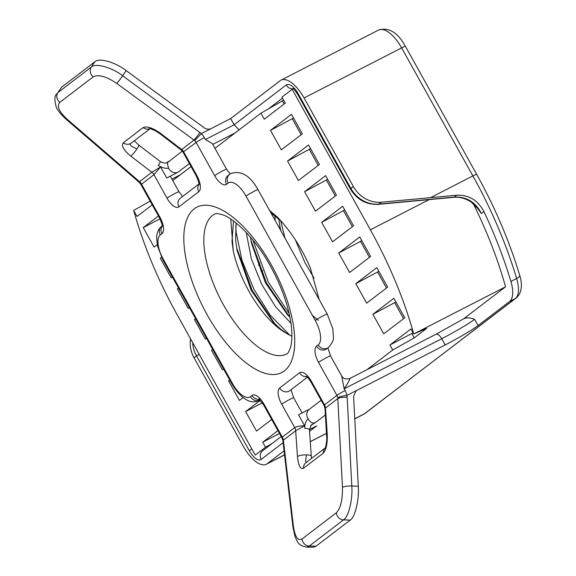 <?xml version="1.0" encoding="UTF-8"?>
<svg xmlns="http://www.w3.org/2000/svg" width="576" height="576" viewBox="0 0 576 576"><rect width="100%" height="100%" fill="white"/><g stroke="black" fill="none" stroke-linecap="round" stroke-linejoin="round"><path stroke-width="0.86" d="M291.895 336.298L287.352 333.842A71.496 30.83 -117.2 0 1 248.897 291.161A71.496 30.83 -117.2 0 1 233.302 251.15L231.998 241.351L233.496 220.99M270.9 212.846L280.973 220.939M287.352 333.842L281.052 329.486L273.233 322.258L251.05 290.052L237.082 250.358L235.584 239.508L236.167 223.056M289.922 317.268L287.575 314.892L265.399 282.686L251.431 242.986L250.481 237.175M290.952 323.266L275.638 306.814L261.814 284.53L251.323 258.775L246.233 232.452M276.005 276.854L274.183 273.168M280.483 230.047L278.762 218.938M275.148 220.464L274.824 215.683M314.057 278.172L304.848 262.426L295.38 239.861M367.006 369.67L392.731 350.006L389.945 344.995L410.94 328.939L413.734 333.958A221.537 95.522 62.8 0 0 370.368 229.802L292.176 89.309L281.923 97.142L285.271 103.154L264.269 119.203L260.921 113.191L214.963 148.32M191.074 166.579L172.778 180.562M152.237 204.826L137.038 216.446L133.69 210.434L150.185 201.139M277.906 430.618L262.706 442.231L265.5 447.25L255.254 455.083L177.055 314.582A221.537 95.522 62.8 0 1 133.69 210.434M270.482 130.363L291.485 114.314L302.335 133.819L281.333 149.868L270.482 130.363L293.53 117.994M287.546 161.028L308.549 144.972L319.406 164.477L298.404 180.526L287.546 161.028L310.594 148.658M304.61 191.686L325.613 175.637L336.47 195.142L315.468 211.19L304.61 191.686L327.665 179.316M321.674 222.35L342.677 206.294L353.534 225.799L332.532 241.848L321.674 222.35L344.729 209.981M338.746 253.008L359.748 236.959L370.598 256.464L349.596 272.513L338.746 253.008L361.793 240.638M355.81 283.673L376.812 267.617L387.67 287.122L366.667 303.17L355.81 283.673L378.864 271.303M372.874 314.33L393.876 298.282L404.734 317.786L383.731 333.835L372.874 314.33L395.928 301.961M158.45 215.986L143.251 227.606L154.102 247.104L157.169 244.764M161.518 257.35L160.315 258.264L171.173 277.769L172.318 276.89M178.524 288.05L177.379 288.929L188.237 308.426L189.382 307.555M195.595 318.708L194.443 319.586L205.301 339.091L206.446 338.213M212.659 349.373L211.514 350.251L222.365 369.749L223.517 368.878M229.723 380.03L228.578 380.909L239.436 400.414L243.058 397.642M260.352 400.327L245.642 411.574L256.5 431.071L271.699 419.458M269.575 210.463L277.322 217.037C290.57 230.789 301.601 247.788 310.406 268.027L319.169 299.556M233.302 251.15L230.746 219.074M472.601 202.363A221.537 95.522 62.8 0 1 505.548 286.805L463.853 318.672M292.356 118.894L301.162 134.712M309.42 149.551L318.226 165.377M326.491 180.216L335.297 196.034M343.555 210.874L352.361 226.699M360.619 241.538L369.425 257.357M377.683 272.196L386.496 288.022M394.754 302.861L403.56 318.679M389.945 344.995L411.818 333.518L414.245 337.882L426.65 328.399L413.734 333.958L505.548 286.805M411.818 333.518L412.992 332.626M392.731 350.006L414.245 337.882M159.998 218.815L143.251 227.606M161.626 257.573L160.315 258.264M178.646 288.259L177.379 288.929M195.71 318.924L194.443 319.586M212.774 349.582L211.514 350.251M229.846 380.246L228.578 380.909M262.332 402.818L245.642 411.574M265.5 447.25L272.095 443.534M292.176 89.309L294.278 88.229M260.921 113.191L283.608 100.174M279.475 433.44L262.706 442.231M282.434 101.066L284.098 104.054M289.98 335.34L270.288 315.295L253.973 289.397L241.942 260.222L236.167 232.142L235.829 225.166M289.109 313.452L268.315 282.031L252.893 240.055M318.29 320.321L312.458 315.468M284.99 238.154L280.642 220.63M275.112 324.18L252.18 290.318L236.606 247.68M289.462 316.814L266.522 282.953L250.956 240.314M280.836 230.688L279.648 225.576M286.69 353.945A78.646 33.912 62.8 0 1 223.466 304.841A78.646 33.912 62.8 0 1 214.834 214.02C215.294 213.264 217.678 213.451 221.99 214.582C233.935 217.966 255.938 239.17 270.518 266.285C278.1 279.986 283.795 293.702 287.59 307.44C290.074 316.577 291.485 324.806 291.823 332.114C292.061 338.832 291.586 344.045 290.412 347.767C288.821 351.95 287.575 354.01 286.69 353.945M166.896 162.482L169.02 161.237M189.389 163.548L178.186 172.109A7.15 6.43 -127.4 0 1 168.977 168.826A7.15 6.43 -127.4 0 1 168.667 168.192C167.544 165.175 167.256 163.238 167.803 162.389L182.304 151.078M181.188 149.998L194.004 140.047L116.726 83.405C106.351 76.428 98.525 74.232 93.254 76.802L59.861 102.326A7.15 6.43 -127.4 0 1 57.874 92.635L61.675 87.134L57.874 92.635L91.267 67.111C95.17 62.726 111.982 67.37 122.652 75.787L201.362 133.603L194.659 140.551L194.004 140.047A7.15 0.576 -53.8 0 0 199.93 132.422M93.254 76.802A7.15 6.43 -127.4 0 1 91.267 67.111L94.846 61.783L61.675 87.134M94.846 61.783C98.712 57.463 115.474 62.179 126.144 70.589L204.091 127.714C206.496 129.334 208.886 129.6 211.284 128.513L201.362 133.603M435.773 334.375A7.15 3.082 62.8 0 1 435.974 334.253L463.687 318.794C466.718 317.448 470.354 317.635 474.602 319.342L478.073 325.57A28.598 1.994 -29.1 0 1 445.19 344.945L356.011 390.845L353.599 396.367L358.272 486.23C359.374 499.378 355.025 517.572 350.179 520.114L316.08 546.17L313.322 547.2L306.59 547.106L309.24 546.077A7.15 6.43 -127.4 0 1 302.076 538.97L336.384 512.755C340.639 508.262 342.662 499.788 342.454 487.339L337.759 397.742A7.15 6.43 52.6 0 0 336.917 395.388L318.542 362.376A14.299 6.163 62.8 0 1 316.562 346.118L318.211 344.858A21.449 9.252 -117.2 0 0 315.245 320.472L246.01 196.078A21.449 9.252 -117.2 0 0 228.161 183.074L226.512 184.327A14.299 6.163 62.8 0 1 214.618 175.658L196.135 142.452L183.046 152.143M59.861 102.326C56.578 106.013 58.99 111.636 67.111 119.203L139.543 181.67L151.855 172.26L160.574 166.975L153.95 174.694L141.545 184.176L160.027 217.382A14.299 6.163 62.8 0 1 162 233.633L160.351 234.893A21.449 9.252 -117.2 0 0 163.318 259.279L232.553 383.674A21.449 9.252 -117.2 0 0 250.402 396.684L252.05 395.424A14.299 6.163 62.8 0 1 263.952 404.093L282.326 437.105L294.732 427.622C296.698 426.485 299.995 425.873 304.625 425.786L298.519 414.821L309.535 409.162M178.186 172.109L166.709 178.006A7.15 0.497 -29.1 0 1 170.474 176.422L179.014 191.758L182.563 196.517M259.704 262.75L258.538 265.306M445.45 198.086A7.15 2.722 -95.3 0 0 446.062 197.834L454.406 197.057C466.495 196.546 475.502 202.032 481.435 213.516L477.569 208.382L471.593 202.442C470.074 200.988 461.93 196.344 453.787 197.316L378.324 204.358C366.307 204.862 356.99 199.728 350.366 188.957L297.612 94.176A7.15 0.497 -29.1 0 1 298.123 93.643L350.878 188.431L353.362 186.53L304.07 97.978A28.598 12.334 -117.2 0 0 281.081 80.129A28.598 12.334 -117.2 0 0 280.274 80.64L230.645 118.57L211.284 128.513M353.362 186.53A28.598 25.726 52.6 0 0 381.413 202.212L378.929 204.106L446.062 197.834M453.787 197.316A7.15 2.75 -95.3 0 0 454.406 197.057L456.818 195.214L381.413 202.212M283.111 442.67L261.202 459.418A14.299 6.163 -117.2 0 1 249.3 450.742L196.546 355.961L194.069 357.854L243.353 446.407A28.598 12.334 -117.2 0 0 266.342 464.263A28.598 12.334 -117.2 0 0 267.156 463.752L284.062 450.828M194.069 357.854A28.598 25.726 -127.4 0 1 190.555 338.839M445.19 344.945L441.727 338.717A7.15 3.082 62.8 0 0 435.974 334.253L349.697 378.583C350.683 378.209 348.84 381.622 344.167 388.814L345.132 390.542A14.299 12.866 -127.4 0 1 346.86 395.417L347.177 397.202A7.15 1.555 177 0 0 337.838 398.57L325.454 408.031L327.24 433.8C327.571 443.376 326.268 449.798 323.345 453.067L303.494 468.245C300.434 469.548 298.426 465.653 297.461 456.559L295.682 430.783L304.625 425.786L304.798 428.342A14.299 12.866 -127.4 0 1 308.081 418.68C310.226 422.525 312.66 423.821 315.382 422.575L310.694 425.599M309.557 431.338L316.778 425.822L309.442 429.595M478.073 325.57L509.551 301.514A28.598 12.334 -117.2 0 0 510.912 281.441A235.836 101.693 -117.2 0 0 483.948 211.594L481.435 213.516M456.818 195.214C468.792 194.746 477.835 200.203 483.948 211.594M239.141 129.838L234.115 124.798L230.645 118.57M355.248 391.55L356.89 390.298L346.975 395.388M308.081 418.68A7.15 6.43 -127.4 0 1 307.728 418.104A7.15 6.43 -127.4 0 1 309.125 409.478L321.149 400.284M347.177 397.202L351.799 485.978C352.901 499.133 348.473 517.32 343.548 519.854L309.24 546.077L316.08 546.17M181.166 149.99L159.912 133.704A7.15 0.9 -52.5 0 0 160.625 133.409L181.627 149.508A7.15 6.43 52.6 0 1 183.722 151.934L196.798 175.428A14.299 6.163 62.8 0 1 198.778 191.686L178.927 206.856A14.299 6.163 62.8 0 1 167.026 198.18L153.95 174.694A7.15 6.43 -127.4 0 0 151.855 172.26L130.846 156.161C123.61 150.134 121.09 145.67 123.286 142.776L143.136 127.606C146.923 125.928 152.755 127.858 160.625 133.409M134.28 140.774L138.838 145.109A7.15 0.9 127.5 0 1 136.966 148.889A7.15 0.9 127.5 0 1 130.846 156.161M324.209 405.763L324.504 404.87L336.917 395.388A7.15 0.497 150.9 0 1 345.132 390.542M263.952 404.093A7.15 0.497 150.9 0 0 263.441 404.626L281.815 437.638A7.15 0.497 150.9 0 1 282.326 437.105A7.15 6.43 -127.4 0 1 283.147 439.308L283.363 440.201L295.682 430.783A7.15 6.43 -127.4 0 0 294.732 427.622L281.693 404.201A14.299 6.163 62.8 0 1 279.72 387.943L299.57 372.773A14.299 6.163 62.8 0 1 311.465 381.442L324.504 404.87A7.15 6.43 52.6 0 1 325.454 408.031L324.994 408.506L326.822 439.812C326.002 445.81 325.426 448.596 325.102 448.178L325.692 447.602M327.24 433.8A7.15 1.85 176 0 0 326.794 434.506M297.461 456.559A7.15 1.85 -4 0 1 306.634 454.874A7.15 1.85 -4 0 1 311.285 456.278L311.501 458.453M214.618 175.658A7.15 0.497 150.9 0 1 222.833 170.813A7.15 0.497 150.9 0 1 226.598 169.236L212.314 143.575L205.423 139.536L234.115 124.798L286.222 84.974A14.299 6.163 -117.2 0 1 298.123 93.643M474.602 319.342A28.598 1.994 -29.1 0 1 441.727 338.717L344.167 388.814L341.683 375.991L330.523 355.954A7.15 0.497 150.9 0 0 326.758 357.53A7.15 0.497 150.9 0 0 318.542 362.376M139.543 181.67L140.191 182.398L139.399 182.592L138.514 181.706A7.15 1.75 130.8 0 0 139.543 181.67M346.86 395.417C342.713 395.885 339.682 396.655 337.759 397.742M283.147 439.308L282.946 441.245A7.15 2.606 -6.6 0 1 283.363 440.201L293.414 526.435C295.027 536.947 297.914 541.13 302.076 538.97M370.368 229.802L429.638 199.368M271.541 265.226A92.945 40.075 62.8 0 1 284.378 370.894A92.945 40.075 62.8 0 1 207.022 314.532A92.945 40.075 62.8 0 1 194.191 208.858A92.945 40.075 62.8 0 1 271.541 265.226M350.179 520.114L343.548 519.854A7.15 6.43 -127.4 0 1 336.384 512.755M261.065 271.44L262.858 270.526M180.418 174.722L171.95 179.071L180.511 174.65M282.485 98.15L268.092 109.152M235.102 132.926L212.774 144.396M430.639 197.611L472.889 175.91L401.63 47.88L304.07 97.978M325.44 414.893L315.382 422.575M267.156 463.752L284.53 454.824M310.27 441.612L326.7 433.166M354.766 418.759L364.709 413.654L515.29 298.562L509.551 301.514M510.912 281.441L516.65 278.489A235.836 101.693 -117.2 0 0 472.889 175.91A7.15 0.497 -29.1 0 1 476.654 174.334C495.043 207.49 509.393 241.121 519.689 275.22A7.15 2.542 -16.7 0 1 516.65 278.489A28.598 12.334 -117.2 0 1 515.29 298.562A7.15 6.43 52.6 0 0 516.168 298.015L363.895 414.166A28.598 12.334 -117.2 0 0 364.709 413.654A7.15 6.43 52.6 0 0 365.58 413.1M201.262 133.682A14.299 12.866 -127.4 0 1 204.35 137.606L205.423 139.536M126.144 70.589L122.652 75.787A7.15 0.576 -53.8 0 1 116.726 83.405M342.454 487.339A7.15 1.555 177 0 1 351.799 485.978L358.272 486.23M168.667 168.192A14.299 12.866 -127.4 0 1 158.35 165.269L160.574 166.975L166.709 178.006M350.366 188.957A7.15 0.497 -29.1 0 1 350.878 188.431A28.598 25.726 52.6 0 0 378.929 204.106A7.15 2.722 -95.3 0 1 378.324 204.358M401.63 47.88A28.598 12.334 -117.2 0 0 378.634 30.024C388.764 27.007 397.685 32.436 405.396 46.303A7.15 0.497 150.9 0 0 401.63 47.88M199.138 354.262A7.15 0.497 -29.1 0 0 196.546 355.961A28.598 25.726 -127.4 0 1 192.715 342.72M149.774 128.671A7.15 6.43 -127.4 0 1 143.136 127.606M196.798 175.428A7.15 0.497 150.9 0 0 196.294 175.954C198.727 181.85 199.598 184.766 198.922 184.716M150.062 128.714L131.27 143.078A7.15 6.43 -127.4 0 1 130.399 143.633A7.15 6.43 -127.4 0 1 123.286 142.776M198.778 191.686A7.15 6.43 -127.4 0 1 198.958 184.32M130.399 143.633C129.478 144.986 131.666 146.743 136.966 148.889M178.927 206.856A7.15 6.43 -127.4 0 1 180.324 198.223L198.95 183.989M167.026 198.18A7.15 0.497 -29.1 0 1 175.248 193.342A7.15 0.497 -29.1 0 1 179.014 191.758M325.001 408.499L324.166 405.691L310.961 381.974A7.15 0.497 -29.1 0 1 311.465 381.442M306.77 376.668A7.15 6.43 -127.4 0 1 299.57 372.773M307.404 377.215L289.8 390.672A7.15 6.43 52.6 0 1 288.922 391.226A7.15 6.43 -127.4 0 1 279.72 387.943M323.345 453.067A7.15 6.43 -127.4 0 1 325.174 448.049M302.134 412.963L293.674 397.771A7.15 0.497 -29.1 0 0 289.908 399.355A7.15 0.497 150.9 0 0 281.693 404.201M303.494 468.245A7.15 6.43 -127.4 0 1 305.842 462.773L325.217 447.962M306.634 454.874C305.345 460.332 305.374 462.78 306.713 462.226M250.402 396.684A7.15 6.43 52.6 0 0 259.61 399.967A7.15 6.43 52.6 0 0 259.855 399.838M261.202 459.418A7.15 6.43 -127.4 0 1 262.598 450.785L281.218 436.558M249.3 450.742A7.15 0.497 -29.1 0 1 251.892 449.042M292.946 88.913A7.15 6.43 -127.4 0 1 286.222 84.974M228.161 183.074A7.15 6.43 52.6 0 1 229.558 174.442L231.242 173.383C241.373 170.359 250.286 175.788 257.998 189.655A7.15 0.497 150.9 0 0 254.232 191.239A7.15 0.497 150.9 0 0 246.01 196.078M257.998 189.655L327.233 314.05A7.15 0.497 150.9 0 0 323.467 315.634A7.15 0.497 150.9 0 0 315.245 320.472M327.233 314.05L332.806 328.745L333.41 337.082C333.864 339.754 332.165 343.26 328.291 347.594A7.15 6.43 -127.4 0 1 327.42 348.142A7.15 6.43 -127.4 0 1 318.211 344.858M328.291 347.594L326.642 348.854A7.15 6.43 -127.4 0 1 325.771 349.402A7.15 6.43 -127.4 0 1 316.562 346.118M204.35 137.606A7.15 0.497 150.9 0 0 196.135 142.452A7.15 6.43 52.6 0 0 194.659 140.551M140.191 182.398A7.15 6.43 -127.4 0 1 141.545 184.176A7.15 0.497 150.9 0 0 141.034 184.702L139.399 182.599M312.228 424.433A7.15 6.43 52.6 0 0 311.35 424.98L309.449 429.746L311.285 456.278M229.558 174.442L227.909 175.702A7.15 6.43 52.6 0 0 226.512 184.327M67.111 119.203A7.15 1.75 130.8 0 1 66.089 119.239L138.514 181.706M160.027 217.382A7.15 0.497 150.9 0 0 159.516 217.908L141.034 184.702M162 233.633A7.15 6.43 -127.4 0 1 162.18 226.274M160.351 234.893A7.15 6.43 -127.4 0 1 161.755 226.267C158.695 228.708 156.982 232.243 156.629 236.858L157.262 245.239L162.806 259.812L232.049 384.206C243.914 403.632 254.254 403.236 258.804 400.478L259.87 399.852M163.318 259.279A7.15 0.497 150.9 0 0 162.806 259.812M232.553 383.674A7.15 0.497 150.9 0 0 232.049 384.206M252.05 395.424A7.15 6.43 52.6 0 0 259.25 399.319M282.946 441.245L292.997 527.479A7.15 2.606 -6.6 0 1 293.414 526.435M138.838 145.109L160.214 161.496A7.15 0.9 127.5 0 1 158.35 165.269M304.798 428.342A7.15 1.85 -4 0 1 309.449 429.746M167.047 162.396L166.824 162.518C165.845 163.584 163.642 163.238 160.214 161.496M281.081 80.129L378.634 30.024M266.342 464.263L284.544 454.918M310.277 441.698L326.707 433.26M354.773 418.853L363.895 414.166M159.912 133.704L155.642 130.91C151.265 128.93 149.206 128.174 149.458 128.657M181.174 149.983L183.06 152.179L196.294 175.954M310.961 381.974C308.232 377.957 306.634 376.063 306.166 376.279M516.168 298.015C521.633 293.09 522.806 285.487 519.689 275.22M405.396 46.303L476.654 174.334M297.612 94.176C294.89 90.166 293.292 88.265 292.824 88.481M226.598 169.236L230.17 174.01M327.866 347.918L330.523 355.954M349.862 378.475C342.526 380.124 342.626 376.488 341.676 375.991M293.674 397.771L291.017 389.743M56.772 93.766C54.497 95.652 54.281 99.922 56.131 106.567C57.002 109.634 60.322 113.854 66.089 119.239M159.516 217.908C161.95 223.805 162.828 226.721 162.144 226.663M162.18 225.943L161.755 226.267M260.366 398.974L258.653 398.93L263.441 404.626M292.997 527.479L295.106 536.911L297.482 541.699C298.865 544.45 301.896 546.25 306.59 547.106M281.815 437.638L282.73 440.158"/></g></svg>
